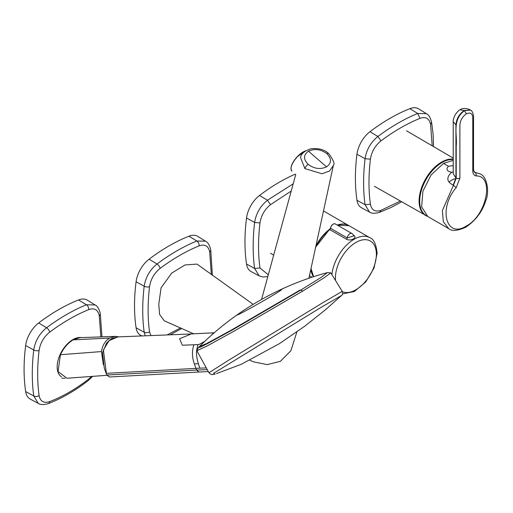 <?xml version="1.0" encoding="UTF-8"?>
<svg xmlns="http://www.w3.org/2000/svg" width="513" height="513" viewBox="0 0 513 513"><rect width="100%" height="100%" fill="white"/><g stroke="black" fill="none" stroke-linecap="round" stroke-linejoin="round"><path stroke-width="0.77" d="M61.566 376.901A22.232 12.838 -60 0 1 60.387 353.97A22.232 12.838 -60 0 1 80.419 337.477A22.232 12.838 -60 0 1 81.426 337.592M103.357 364.743L101.465 351.572C102.459 345.339 105.178 340.844 109.622 338.067L73.102 339.85C67.831 343.088 63.612 348.045 60.438 354.72L101.465 351.572M119.151 336.855L115.342 336.374L109.622 338.067M106.845 375.311L66.921 378.248L58.04 371.521L60.438 354.72M115.342 336.374L79.906 337.644L73.102 339.85M300.663 290.14L321.292 277.315L327.288 272.634A286.337 286.337 0 0 0 280.085 289.922L281.727 289.556C278.463 292.827 231.729 318.971 237.711 314.488L238.551 313.866A286.337 286.337 0 0 0 199.429 346.531A286.337 286.337 0 0 0 198.416 347.551L200.294 347.192L207.149 343.774L232.716 329.763L300.663 290.14L302.875 290.999L233.639 331.392L207.04 346.012L196.87 350.738L198.23 347.788M204.661 341.434L199.281 344.377L198.037 344.595L182.327 345.223L179.595 338.76L191.208 333.969L117.862 336.906L109.038 340.651L103.395 349.988L106.383 373.349L195.934 368.366L194.395 363.916L198.371 363.698L199.846 368.154L195.934 368.366L196.537 370.046L106.993 375.035L109.5 377.004L106.698 374.958L106.383 373.349L106.698 374.958M327.583 272.589L330.821 272.871L323.684 278.084L302.875 290.999M199.846 368.154L206.213 367.924M207.181 369.636L196.537 370.046L199.044 372.015L109.5 377.004M330.821 272.871L342.235 291.339L322.485 302.894L228.247 360.479L208.951 372.739C210.663 374.349 211.234 375.131 214.973 374.048L214.973 374.048A3.251 3.155 77 0 0 215.107 374.015L214.973 374.048M342.235 291.339C342.799 293.474 342.601 294.828 341.639 295.411L319.971 308.037L213.575 373.323L215.107 374.015M198.037 344.595C196.133 350.603 195.799 355.022 198.371 363.698M326.557 166.847C331.68 163.115 331.776 158.716 326.832 153.643C320.792 149.212 314.668 148.398 308.473 151.2C303.35 154.932 303.26 159.331 308.198 164.404C314.245 168.841 320.362 169.649 326.557 166.847L308.473 151.2M253.172 304.363L196.986 264.092L185.046 264.945L171.675 273.121L161.063 287.844L158.773 304.273L159.601 314.431L164.256 320.792L193.92 333.95M308.903 278.258L333.347 165.487L329.551 171.021L321.952 173.747L304.895 168.585L300.49 157.395C301.253 153.586 304.78 150.713 311.083 148.77C318.413 147.975 324.254 149.539 328.609 153.464L328.609 153.464A3.905 1.642 130.9 0 0 326.832 153.643M145.217 335.816L144.185 332.2C142.242 318.156 142.242 302.83 144.185 286.228C145.634 277.187 149.918 269.774 157.023 263.99C170.431 254.012 183.699 246.349 196.832 241.007L205.501 241.193L197.8 236.41A22.117 12.767 120 0 0 188.976 236.198A180.916 104.453 120 0 0 149.097 259.219A22.117 12.767 120 0 0 136.086 281.752A180.916 104.453 120 0 0 136.086 327.801A22.117 12.767 120 0 0 140.684 335.335L141.832 335.951M167.078 334.938L180.557 327.942M211.33 274.609L209.695 251.96C208.387 245.939 204.867 243.906 199.134 245.862C186.257 251.088 173.253 258.603 160.101 268.395C154.24 273.147 150.719 279.245 149.539 286.69C147.629 302.978 147.629 318.002 149.539 331.764L150.848 335.592M453.229 159.562A31.55 18.218 120 0 0 433.453 169.45A31.55 18.218 120 0 0 426.938 215.999M448.99 182.089A16.775 9.689 -60 0 1 455.922 178.646M409.855 108.673A180.916 104.453 120 0 0 369.976 131.7A22.117 12.767 120 0 0 356.965 154.233A180.916 104.453 120 0 0 356.965 200.275A22.117 12.767 120 0 0 361.562 207.81L369.552 212.093L365.064 204.681C363.121 190.631 363.121 175.311 365.064 158.709C366.513 149.661 370.79 142.248 377.901 136.471C391.31 126.487 404.577 118.83 417.71 113.482L426.38 113.668L418.679 108.884A22.117 12.767 120 0 0 409.855 108.673L417.71 113.482L420.006 118.343C407.219 123.518 394.208 131.027 380.979 140.876L377.901 136.471L369.976 131.7M380.979 140.876C375.118 145.621 371.598 151.72 370.418 159.171C368.507 175.452 368.507 190.477 370.418 204.238L365.064 204.681L356.965 200.275M369.552 212.093C371.688 213.588 375.054 213.658 379.658 212.299L380.979 210.336L400.32 201.07M432.215 145.82L430.574 124.441C429.272 118.426 425.752 116.393 420.006 118.343M370.418 159.171L365.064 158.709L356.965 154.233M426.38 113.668C428.727 114.745 430.471 117.631 431.606 122.318L430.574 124.441M295.27 174.151A180.916 104.453 120 0 0 259.54 195.459A22.117 12.767 120 0 0 246.529 217.993A180.916 104.453 120 0 0 246.529 264.041A22.117 12.767 120 0 0 251.126 271.576L259.116 275.853L254.621 268.44C252.685 254.397 252.685 239.071 254.621 222.469C256.077 213.421 260.354 206.008 267.459 200.23L293.128 183.866M259.54 195.459L267.459 200.23L270.537 204.636L291.108 191.112M270.537 204.636C264.682 209.387 261.162 215.486 259.976 222.931C258.071 239.218 258.071 254.236 259.976 267.998L254.621 268.44L246.529 264.041M259.976 222.931L254.621 222.469L246.529 217.993M25.65 391.56A22.117 12.767 120 0 0 30.248 399.095L38.238 403.372L33.743 395.959C31.806 381.916 31.806 366.59 33.743 349.988C35.198 340.946 39.475 333.533 46.58 327.756C59.989 317.771 73.263 310.108 86.396 304.767L95.059 304.953L87.364 300.169A22.117 12.767 120 0 0 78.54 299.958A180.916 104.453 120 0 0 38.661 322.978A22.117 12.767 120 0 0 25.65 345.518A180.916 104.453 120 0 0 25.65 391.56L33.743 395.959A3.905 2.603 172.1 0 0 39.097 395.523C40.283 401.467 43.804 403.5 49.665 401.621C62.81 396.555 75.821 389.04 88.691 379.088L91.583 376.433M100.894 336.9L99.253 315.726C97.957 309.711 94.43 307.678 88.691 309.621C75.821 314.854 62.81 322.363 49.665 332.161C43.804 336.906 40.283 343.005 39.097 350.456C37.193 366.737 37.193 381.762 39.097 395.523M474.313 172.156L475.288 172.362L473.865 171.547M453.229 172.111L451.703 172.246C446.797 171.201 445.72 169.207 448.458 166.257L453.229 165.635M448.458 166.257L443.527 163.41L453.229 160.37M443.527 163.41L431.144 174.888L422.904 191.227L421.641 206.874L427.746 216.518L448.715 228.625L443.354 221.757L442.379 210.612L453.428 185.296A728.652 573.97 145.3 0 1 453.152 185.135L455.935 177.998L453.229 173.715L453.229 121.69L455.935 124.883C456.429 118.785 459.186 114.008 464.22 110.532L460.103 109.788C459.103 109.955 457.468 111.629 455.191 114.816C453.614 118.112 452.96 120.401 453.229 121.696L453.229 121.69M451.703 172.246C446.118 177.415 446.605 181.711 453.152 185.135M453.229 172.336L452.876 172.176M459.892 178.158L459.892 125.781C459.988 120.831 462.136 116.861 466.336 113.88C470.536 112.014 472.685 113.501 472.774 118.349L472.774 170.714C472.845 173.926 474.083 175.67 476.487 175.953C494.641 175.882 486.568 215.672 466.336 225.996C446.105 239.039 438.031 208.567 456.179 187.681L459.892 178.158A2.603 1.501 -0 0 1 456.211 178.158L456.211 146.07C457.5 135.188 451.684 119.965 464.496 110.693L470.357 110.115C472.544 110.064 474.006 116.951 473.537 117.291L473.537 169.656L474.397 172.221L480.283 173.958C487.408 176.754 489.402 192.683 485.907 200.166C482.56 211.369 475.859 220.372 465.798 227.188L466.336 225.996M353.399 235.191C358.247 237.346 350.764 241.674 346.429 239.218L329.795 229.606A31.562 18.224 120 0 0 315.585 247.548M315.642 247.298A31.299 18.07 -60 0 1 329.635 229.696L329.795 229.606A1.302 0.75 -60 0 0 330.558 228.304L330.481 228.195C331.456 224.906 333.04 223.476 335.226 223.899A3.905 2.257 120 0 0 332.443 224.72A3.905 2.257 120 0 0 330.558 228.304L347.192 237.91L353.701 235.929A3.905 3.905 0 0 0 351.867 233.505A3.905 2.257 120 0 0 349.084 234.326A3.905 2.257 120 0 0 347.192 237.91A1.302 0.75 120 0 1 346.429 239.218M299.855 290.185L231.427 330.051L206.572 343.601L199.429 346.531M199.108 372.008L208.291 371.585M212.472 333.764L212.914 333.905M194.395 363.916C192.061 357.587 191.849 351.309 193.76 345.082M291.006 168.328A13.081 5.342 -48.4 0 1 297.213 156.76C291.583 163.205 289.813 168.014 291.891 171.156A13.338 5.444 -48.4 0 1 297.328 156.837A13.338 5.444 -48.4 0 1 305.241 151.066M305.607 150.835L297.207 156.741A13.081 5.342 -48.4 0 1 305.415 150.95M308.198 164.404A3.905 1.642 130.9 0 0 304.895 168.585M136.086 281.752L144.185 286.228A3.905 1.853 6.7 0 0 149.539 286.69M160.101 268.395A3.905 1.853 -126.7 0 0 157.023 263.99L149.097 259.219M199.134 245.862A3.905 2.603 -112.1 0 0 196.832 241.007L188.976 236.198M136.086 327.801L144.185 332.2A3.905 2.603 -7.9 0 0 149.539 331.764M209.695 251.96A3.905 2.552 -8.9 0 0 210.734 249.844C209.593 245.156 207.848 242.271 205.501 241.193M427.451 216.345A31.742 18.327 -60 0 1 425.707 215.543A31.742 18.327 -60 0 1 432.927 169.059A31.742 18.327 -60 0 1 453.229 159.158M370.418 204.238C371.598 210.183 375.118 212.215 380.979 210.336M259.976 267.998L268.254 274.731M92.616 376.356L88.281 380.537C75.167 390.688 61.855 398.364 48.344 403.577A3.905 2.552 -111.1 0 0 49.665 401.621M39.097 350.456A3.905 1.853 -173.3 0 1 33.743 349.988L25.65 345.518M88.281 380.537A3.905 1.898 -127.7 0 0 88.691 379.088M49.665 332.161A3.905 1.853 -126.7 0 0 46.58 327.756L38.661 322.978M88.691 309.621A3.905 2.603 -112.1 0 0 86.396 304.767L78.54 299.958M101.972 336.861L100.291 313.603A3.905 2.552 171.1 0 1 99.253 315.726M475.288 172.362A728.652 156.561 -158.9 0 1 475.564 172.515L476.487 175.953M466.336 113.88L464.496 110.693M455.935 177.998L455.935 124.883M456.211 178.158L453.428 185.296L456.179 187.681M472.774 170.714A2.603 1.501 0 0 0 473.537 169.656M464.22 110.532L470.209 110.038M337.541 225.233L349.058 225.72A31.562 18.224 120 0 0 337.605 225.271M311.064 268.408A31.562 18.224 120 0 0 313.661 276.674M331.917 274.59A31.562 18.224 -60 0 1 346.833 244.836A31.562 18.224 -60 0 1 369.835 237.718C373.72 238.955 376.157 244.124 377.138 253.23L374.06 267.966L365.743 281.958L354.368 291.499L342.569 293.904M342.421 291.698A28.959 16.717 120 0 0 364.365 282.753A28.959 16.717 120 0 0 376.375 254.294A28.959 16.717 120 0 0 355.894 242.469A28.959 16.717 120 0 0 335.419 277.937A28.959 16.717 120 0 0 335.528 280.329M315.687 247.099L330.552 228.125A3.642 2.103 -60 0 1 333.181 224.149M329.763 229.593A1.565 0.904 120 0 0 330.526 228.279M313.475 276.731A31.562 18.224 -60 0 1 310.84 269.44M315.95 245.874A31.562 18.224 -60 0 1 330.321 228.74M337.24 225.06A31.562 18.224 -60 0 1 348.686 225.508A31.562 18.224 -60 0 1 348.872 225.617L323.511 210.971M61.919 378.228A26.028 26.028 0 0 0 65.074 378.209M280.085 289.922A286.337 286.337 0 0 0 238.551 313.866M214.197 332.783L190.092 333.989M196.87 350.738L208.951 372.739M216.499 373.618L241.341 364.256L279.239 343.748L304.575 326.332L325.139 310.019L341.639 295.411M106.095 373.278L104.261 367.949L102.542 352.739L106.499 343.216L109.282 340.311L112.046 338.477L117.862 336.906M261.559 299.464L295.719 174.555M249.927 360.241L253.621 361.877L267.241 364.621L280.412 361.312L290.897 350.693L296.873 331.93M333.347 165.475C335.015 164 333.431 159.992 328.609 153.464M212.382 275.372L210.734 249.844M181.743 328.467L170.181 334.816M453.229 158.107L406.514 130.802M427.509 216.377L374.458 186.322M379.703 212.279L391.111 207.464L401.634 201.814M433.517 146.583L433.139 134.605L431.613 122.357M267.76 276.545L263.022 277.007L259.116 275.853M48.344 403.577C43.74 404.943 40.367 404.872 38.238 403.378M100.291 313.603C99.156 308.916 97.412 306.03 95.059 304.953M448.708 228.618C451.876 231.369 457.577 230.895 465.798 227.188M460.103 109.788C463.226 107.031 470.466 109.474 470.068 109.949L470.35 110.109M313.642 276.68L311.019 268.62M349.058 225.72L369.835 237.718M351.867 233.505L335.226 223.899M270.556 253.287L273.564 255.025M309.454 275.75L312 277.212"/></g></svg>
